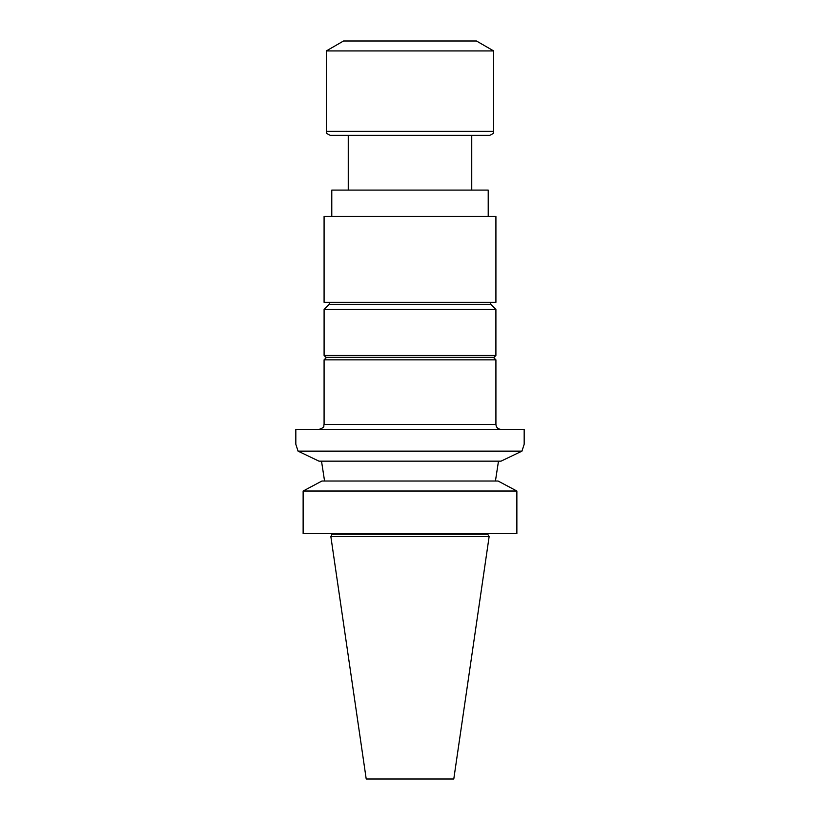 <?xml version="1.0" encoding="UTF-8"?>
<svg xmlns="http://www.w3.org/2000/svg" width="820" height="820" viewBox="0 0 820 820"><rect width="100%" height="100%" fill="white"/><g stroke="black" fill="none" stroke-linecap="round" stroke-linejoin="round"><path stroke-width="1.23" d="M471.746 190.086L471.746 135.361L330.286 135.361L489.714 135.361C496.069 132.43 492.461 132.727 493.65 131.887L493.681 50.932L326.319 50.932L326.319 131.385L493.681 131.385M495.915 359.836L324.084 359.836L324.084 424.401L495.915 424.401L495.915 359.836L493.435 357.356M516.866 533.666L516.866 491.026L303.133 491.026L321.932 481.022L303.133 491.026L303.133 533.666L516.866 533.666M521.94 451.143L501.03 461.158L521.94 451.143L298.06 451.143L318.97 461.158L298.06 451.143L295.825 444.266L295.825 429.372L524.175 429.372L524.175 444.266L521.94 451.143L524.175 444.266M332.274 534.209L487.726 534.209L489.13 536.639L330.87 536.639L332.274 533.666M330.87 536.639L366.212 779L453.788 779L489.13 536.639M321.512 461.158L324.566 481.022L321.512 461.158M498.488 461.158L495.434 481.022L498.488 461.158M498.068 481.022L504.474 484.425L498.068 481.022L321.932 481.022M516.866 491.026L504.474 484.425L516.866 491.026M501.03 461.158L318.97 461.158M500.887 429.372C497.863 429.075 496.213 427.415 495.915 424.401M324.095 355.46L325.991 357.356L494.009 357.356L495.905 355.46L495.905 309.417L324.095 309.417L324.095 355.46L495.905 355.46M324.095 309.417L329.199 304.312L490.801 304.312L495.905 309.417M329.302 304.312L329.302 302.324M324.084 216.408L495.915 216.408L495.915 302.324L324.084 302.324L324.084 216.408M331.782 216.408L331.782 190.086L488.218 190.086L488.218 216.408M326.319 50.932L343.518 41L476.481 41L493.681 50.932M348.254 190.086L348.254 135.361M326.565 357.356L324.084 359.836M487.726 534.209L487.726 533.666M324.084 424.401C323.08 425.887 326.011 426.923 319.113 429.372M490.698 304.312L490.698 302.324M326.319 131.385L326.35 131.887C327.539 132.727 323.931 132.43 330.286 135.361"/></g></svg>

